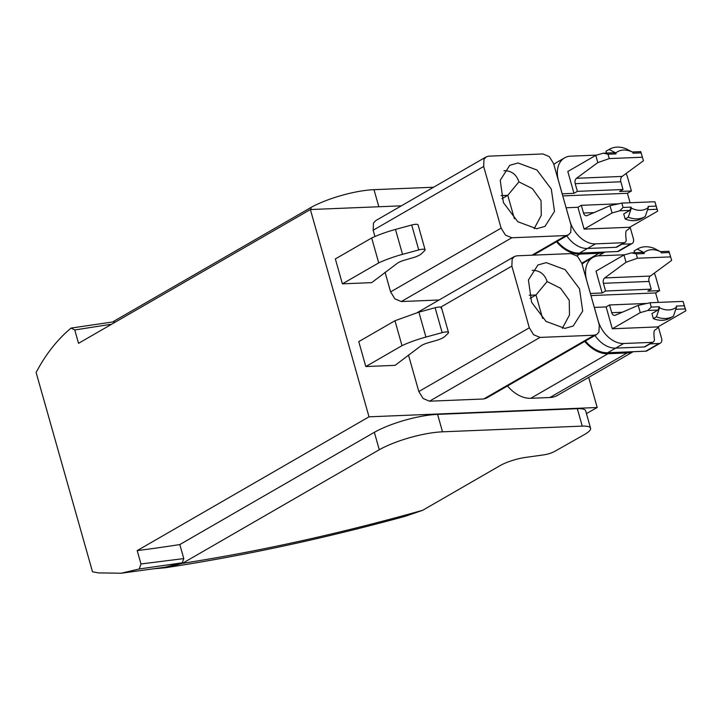 <?xml version="1.0" encoding="UTF-8"?>
<svg xmlns="http://www.w3.org/2000/svg" width="722" height="722" viewBox="0 0 722 722"><rect width="100%" height="100%" fill="white"/><g stroke="black" fill="none" stroke-linecap="round" stroke-linejoin="round"><path stroke-width="1.08" d="M557.194 241.374A30.983 21.525 -120 0 0 579.504 253.088L604.702 252.059A32.057 22.265 -120 0 1 598.944 253.305L579.784 254.081A32.057 22.265 -120 0 1 556.536 241.762M621.868 244.217L630.857 243.855A5.343 3.709 60 0 0 632.12 243.494A5.343 3.709 60 0 0 633.384 238.711L630.08 227.06M604.702 252.059L617.545 251.536A5.343 3.709 60 0 0 618.799 251.184L632.12 243.494M111.684 324.205L74.754 329.963L71.081 328.086C59.204 337.959 48.807 350.468 39.891 365.63L36.1 372.444L92.019 570.064L92.506 571.77L98.544 572.907L121.233 573.223L165.022 567.221L182.26 562.808L183.785 558.593L140.97 563.972L137.189 550.606L369.014 416.82L597.202 407.506L588.674 377.38M369.014 416.82L310.37 209.542L401.369 205.833M529.316 327.779L533.612 334.728L540.002 337.418L594.206 335.207L596.724 334.503L598.944 332.066L599.26 324.927L581.806 263.241L577.501 256.292L571.111 253.602L516.907 255.814L514.398 256.518L512.169 258.954L511.862 266.093L529.316 327.779L418.814 391.55L423.11 398.499L429.5 401.197L483.704 398.986L486.475 398.12M418.814 391.55L408.453 354.944M439.066 300L401.297 301.543L394.907 298.854L390.611 291.896L385.052 272.239M374.944 236.518L373.157 230.219L373.473 223.08L375.693 220.643L486.204 156.873M441.458 307.563L448.506 332.481A6.417 1.579 164.2 0 1 448.145 333.248L444.942 336.389A10.686 2.626 164.2 0 1 436.133 340.495L428.354 342.724A10.794 2.653 164.2 0 0 421.341 345.54L395.078 365.35L365.81 366.55L358.762 341.632L394.961 320.739L402.01 345.657L365.81 366.55M425.105 249.767A6.417 1.579 164.2 0 1 424.744 250.543L421.54 253.684A10.686 2.626 164.2 0 1 412.731 257.79L404.943 260.019A10.794 2.653 164.2 0 0 397.93 262.826L371.677 282.645L342.399 283.836L335.351 258.927L371.677 237.98A42.95 10.568 -15.8 0 1 395.485 229.434L411.693 225.011A6.417 1.579 -15.8 0 1 418.056 224.858L425.105 249.767A6.417 1.579 164.2 0 0 418.751 249.929L411.693 225.011M633.185 351.695L557.483 395.385A32.057 22.265 -120 0 1 549.92 397.515L627.138 352.95A32.057 22.265 60 0 0 632.905 351.713L645.739 351.181A5.343 3.709 60 0 0 647.002 350.829L660.314 343.149A5.343 3.709 60 0 0 661.578 338.356L658.284 326.714M507.512 385.972A32.057 22.265 -120 0 0 530.76 398.3L549.92 397.515M566.77 235.85A25.64 17.815 60 0 0 587.455 248.467L616.001 247.303A4.278 2.969 60 0 0 617.012 247.023L624.999 242.412A4.278 2.969 60 0 0 626.145 239.153A25.64 17.815 60 0 1 625.839 232.267A4.278 2.969 60 0 1 625.965 231.572A4.278 2.969 60 0 1 627.03 230.156A4.278 2.969 60 0 1 627.201 230.065A10.686 7.419 60 0 0 627.626 229.84A10.686 7.419 60 0 0 629.855 227.376A10.686 7.419 60 0 0 629.972 227.123M596.616 155.113L570.633 156.169A25.64 17.815 60 0 0 564.577 157.874L556.59 162.486A25.64 17.815 60 0 0 553.882 164.589M121.233 573.223L139.238 568.972L140.97 563.972M310.37 209.542L78.536 343.329L74.754 329.963M586.444 413.598L597.202 407.506M137.189 550.606A551.328 135.646 164.2 0 0 179.814 544.568L183.785 558.593M155.077 568.683L165.212 567.763C242.565 556.03 322.553 538.874 405.195 516.311L422.695 510.283L499.958 465.69A22.436 5.523 164.2 0 1 525.706 457.396L543.819 454.86A9.621 2.365 164.2 0 0 554.749 451.367L584.766 434.364A24.575 6.047 164.2 0 0 590.587 428.254L585.659 410.818A24.575 6.047 164.2 0 0 577.32 408.679L437.586 414.374A47.011 11.57 164.2 0 0 374.357 432.307L179.814 544.568M511.808 237.773L505.418 235.083L501.122 228.125L483.668 166.448L483.975 159.309L486.195 156.864L488.713 156.16L542.917 153.948L549.307 156.638L553.603 163.596L571.057 225.273L570.75 232.412L568.521 234.849L566.012 235.562L511.808 237.773L401.297 301.543M441.097 308.339C442.008 306.814 440.014 306.606 435.104 307.725L418.886 312.148L394.961 320.739M448.506 332.481A6.417 1.579 164.2 0 0 442.153 332.634L425.935 337.057A42.95 10.568 164.2 0 0 402.01 345.657M342.399 283.836L378.725 262.889L371.677 237.98M395.485 229.434L402.533 254.352L418.751 249.929M402.533 254.352A42.95 10.568 164.2 0 0 378.725 262.889M584.73 341.407A32.057 22.265 60 0 0 607.978 353.735L627.138 352.95M569.775 220.733L569.793 220.715A25.64 17.815 60 0 0 595.442 243.865L623.998 242.691A4.278 2.969 60 0 0 624.999 242.412M626.118 173.497A25.64 17.815 60 0 1 627.58 177.441A25.64 17.815 60 0 1 627.752 178.027L631.416 190.987L619.611 191.465L623.014 189.507L620.83 181.791L575.199 183.65A4.278 2.888 87.7 0 1 576.508 178.28L622.138 176.421A4.278 2.888 -92.3 0 0 620.83 181.791M562.754 195.924L627.418 193.288L631.416 190.987M627.418 193.288L630.098 202.756M564.577 157.874A25.64 17.815 60 0 0 558.359 180.265A25.64 17.815 60 0 0 558.521 180.852L562.185 193.812L573.981 193.325L577.383 191.366L623.014 189.507M569.793 220.715L566.129 207.765L577.934 207.277L584.107 229.118L629.746 227.259L657.706 211.122L657.065 209.272L647.589 209.66M182.26 562.808L139.238 568.972M71.081 328.086L114.049 321.759L115.069 322.247M433.597 187.233L373.996 189.669A47.011 11.57 164.2 0 0 310.767 207.593L311.308 209.506M113.02 321.922A186.827 126.287 87.7 0 1 113.895 321.209L310.758 207.593M165.212 567.763L182.413 563.359A554.929 136.53 164.2 0 0 422.695 510.283M374.348 432.307L379.276 449.743L182.413 563.359M590.587 428.254A24.575 6.047 164.2 0 0 582.257 426.115L442.523 431.819A47.011 11.57 164.2 0 0 379.285 449.743M546.256 262.627L537.935 264.974L528.423 279.983L531.6 302.256L545.985 321.371L564.866 328.393L573.178 326.046L582.699 311.038L579.513 288.764L565.127 269.649L546.256 262.627M518.053 162.973L509.741 165.32L500.229 180.329L503.405 202.602L517.791 221.726L536.663 228.748L544.984 226.401L554.496 211.393L551.319 189.119L536.933 169.995L518.053 162.973M585.398 341.028A30.983 21.525 -120 0 0 607.698 352.733L632.905 351.713M577.934 207.277L581.336 205.319L618.7 203.794M576.508 178.28L597.816 162.612L595.758 155.356L567.808 171.484L573.981 193.325M562.339 328.348L569.477 315L569.234 300.253L560.597 288.286L547.105 281.544C544.758 274.333 540.029 270.597 532.908 270.326L532.15 270.38M534.145 228.694L541.283 215.355L541.031 200.599L532.403 188.641L518.91 181.89C516.564 174.688 511.826 170.952 504.705 170.681L503.956 170.726M650.071 343.871L659.051 343.501A5.343 3.709 60 0 0 660.314 343.149M594.035 212.602L583.511 213.026A4.278 2.888 87.7 0 0 586.354 215.761A4.278 2.888 87.7 0 0 587.067 215.598L610.018 205.725L621.832 203.09L654.881 201.745L657.706 211.122M628.248 217.205L631.371 208.107L631.091 207.115L629.882 210.382L623.727 213.938L625.162 218.992A32.057 22.265 60 0 0 625.866 219.262A32.057 22.265 60 0 0 641.605 218.622A32.057 22.265 60 0 0 641.786 218.513L644.872 216.735A32.057 22.265 -120 0 1 628.248 217.205L625.162 218.992M629.882 210.382L619.684 210.797L612.066 212.981L584.107 229.118M583.511 213.026L581.336 205.319M610.018 205.725L612.066 212.981M577.383 191.366L575.199 183.65M643.446 160.753L640.757 151.647L643.446 160.753L622.138 176.421M595.758 155.356L603.375 153.172L613.574 152.757L616.028 153.903L615.749 152.911L609.079 149.463L605.993 151.25L606.498 153.046M640.757 151.647L632.301 151.99M542.601 318.411L535.977 294.982L547.105 281.544M530.138 298.348L535.977 294.982L529.244 295.253M514.407 218.757L507.774 195.328L518.91 181.89M501.943 198.694L507.774 195.328L501.05 195.599M594.964 335.504A25.64 17.815 60 0 0 615.658 348.121L644.204 346.957A4.278 2.969 60 0 0 645.215 346.668L653.202 342.066A4.278 2.969 60 0 0 654.34 338.798A25.64 17.815 60 0 1 654.033 331.912A4.278 2.969 60 0 1 654.168 331.217A4.278 2.969 60 0 1 655.224 329.801A4.278 2.969 60 0 1 655.395 329.71A10.686 7.419 60 0 0 655.82 329.494A10.686 7.419 60 0 0 658.058 327.03A10.686 7.419 60 0 0 658.175 326.777M624.81 254.758L598.827 255.823A25.64 17.815 60 0 0 592.78 257.528L584.793 262.131A25.64 17.815 60 0 0 582.085 264.243M654.881 201.745L657.065 209.272M656.108 206.095L648.085 206.429L648.365 207.413L645.242 216.51A32.057 22.265 -120 0 1 644.872 216.735M631.091 207.115L623.068 207.449L619.684 210.797M621.832 203.09L623.068 207.449M597.816 162.612L609.242 158.587L608.005 154.228L603.375 153.172M642.282 157.234L609.242 158.587M616.028 153.903L608.005 154.228M605.993 151.25L606.534 150.934L605.993 151.25M615.749 152.911L615.767 152.902C620.478 149.319 626.136 149.084 632.743 152.216L633.023 153.208L641.055 152.883M632.743 152.216L626.073 148.777A32.057 22.265 -120 0 0 609.449 149.246L606.354 151.033M597.969 320.378L597.996 320.369A25.64 17.815 60 0 0 623.646 343.51L652.192 342.345A4.278 2.969 60 0 0 653.202 342.066M654.312 273.142A25.64 17.815 60 0 1 655.775 277.086A25.64 17.815 60 0 1 655.946 277.681L659.61 290.632L647.814 291.119L651.217 289.152L649.033 281.445L603.402 283.304A4.278 2.888 87.7 0 1 604.711 277.925L650.341 276.066A4.278 2.888 -92.3 0 0 649.033 281.445M590.948 295.578L655.621 292.942L659.61 290.632M655.621 292.942L658.302 302.41M592.78 257.528A25.64 17.815 60 0 0 586.553 279.91A25.64 17.815 60 0 0 586.715 280.506L590.379 293.457L602.184 292.979L605.587 291.011L651.217 289.152M597.996 320.369L594.332 307.41L606.128 306.931L612.31 328.772L657.941 326.904L685.9 310.776L685.268 308.926L675.792 309.314M631.371 208.107A25.893 17.987 60 0 0 648.365 207.413M606.128 306.931L609.53 304.964L646.894 303.439M604.711 277.925L626.019 262.257L623.961 255.001L596.002 271.138L602.184 292.979M622.238 312.247L611.714 312.68A4.278 2.888 87.7 0 0 614.548 315.415A4.278 2.888 87.7 0 0 615.27 315.243L638.212 305.379L650.035 302.744L683.075 301.399L685.9 310.776M656.442 316.859L659.565 307.762L659.285 306.769L658.076 310.036L651.921 313.583L653.356 318.637A32.057 22.265 60 0 0 654.069 318.907A32.057 22.265 60 0 0 669.799 318.267A32.057 22.265 60 0 0 669.98 318.167L673.075 316.38A32.057 22.265 -120 0 1 656.442 316.859L653.356 318.637M658.076 310.036L647.887 310.451L640.27 312.635L612.31 328.772M611.714 312.68L609.53 304.964M638.212 305.379L640.27 312.635M605.587 291.011L603.402 283.304M671.65 260.398L668.96 251.292L671.65 260.398L650.341 276.066M623.961 255.001L631.579 252.817L641.768 252.402L644.232 253.557L643.952 252.565L637.282 249.117L634.187 250.904L634.692 252.691M668.96 251.292L660.504 251.644M683.075 301.399L685.268 308.926M684.303 305.749L676.279 306.074L676.559 307.067L673.436 316.164A32.057 22.265 -120 0 1 673.075 316.38M659.285 306.769L651.262 307.094L647.887 310.451M650.035 302.744L651.262 307.094M626.019 262.257L637.436 258.232L636.208 253.882L631.579 252.817M670.476 256.888L637.436 258.232M644.232 253.557L636.208 253.882M634.187 250.904L634.728 250.579L634.187 250.904M643.952 252.565L643.961 252.547C648.672 248.964 654.331 248.738 660.946 251.87L661.226 252.862L669.249 252.529M660.946 251.87L654.267 248.422A32.057 22.265 -120 0 0 637.643 248.9L634.557 250.678M659.565 307.762A25.893 17.987 60 0 0 676.559 307.067M581.788 263.205L598.944 253.305M576.878 255.759L579.784 254.081M579.504 253.088L587.509 248.467M630.857 243.855L617.545 251.536M594.206 335.207L483.704 398.986M540.002 337.418L429.5 401.197M511.862 266.093L440.79 307.112M483.668 166.448L373.157 230.219M501.122 228.125L390.611 291.896M566.012 235.562L531.988 255.2M530.76 398.3L607.978 353.735M616.001 247.303L623.998 242.691M587.455 248.467L595.442 243.865M378.833 206.754L373.996 189.669M437.586 414.374L442.523 431.819M582.257 426.115L577.32 408.679M418.886 312.148L425.935 337.057M435.104 307.725L442.153 332.634M607.698 352.733L615.704 348.121M659.051 343.501L645.739 351.181M644.204 346.957L652.192 342.345M615.658 348.121L623.646 343.51M598.412 255.841L604.982 252.05M486.213 398.264L596.715 334.494M417.208 312.617L514.109 256.689M533.35 255.137L568.241 235.002M626.732 230.363L627.626 229.84M654.926 330.008L655.82 329.494"/></g></svg>
